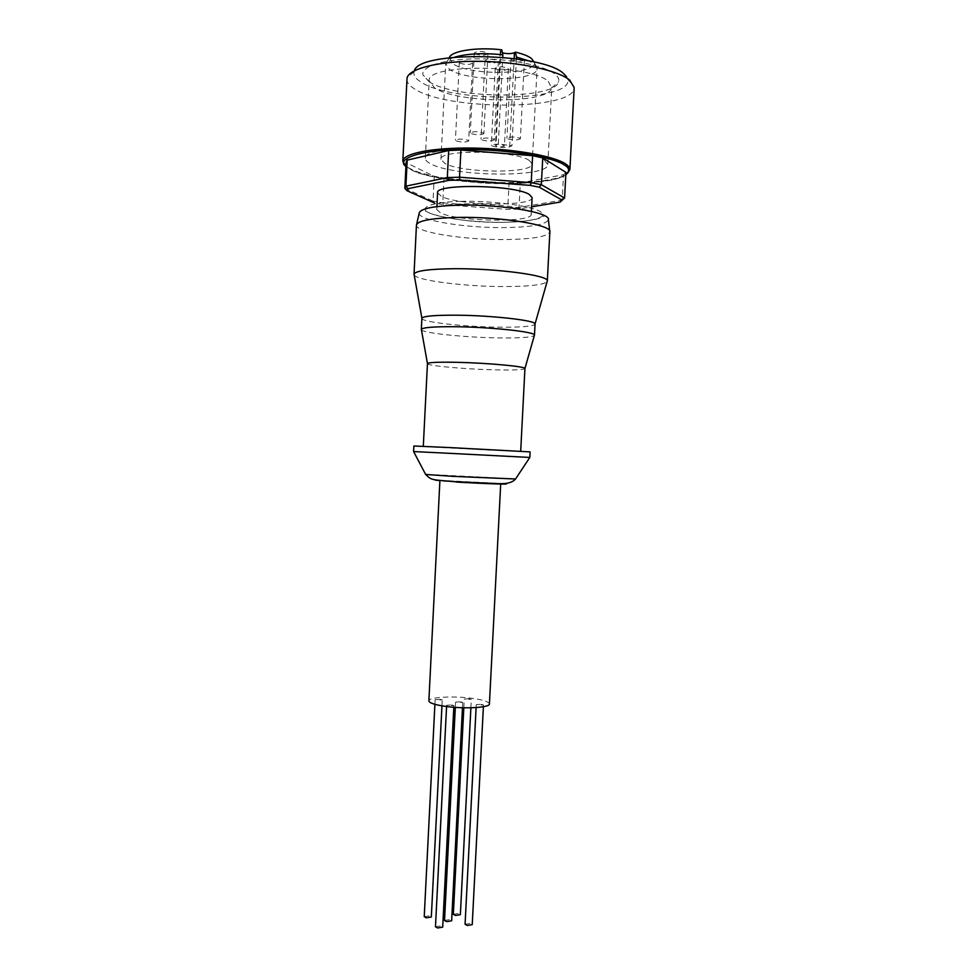 <?xml version="1.0" encoding="UTF-8"?>
<svg xmlns="http://www.w3.org/2000/svg" width="977" height="977" viewBox="0 0 977 977"><rect width="100%" height="100%" fill="white"/><g stroke="black" fill="none" stroke-linecap="round" stroke-linejoin="round"><path stroke-width="0.73" stroke-dasharray="4.88 3.66" d="M456.271 482.052C437.244 480.892 431.04 480.281 437.672 480.244L502.422 483.505M435.473 926.77L440.542 925.927L442.703 927.124M451.716 704.93L453.902 705.626L446.648 705.272L451.716 704.93M424.238 916.682L429.245 915.864L431.333 917.012M440.126 699.3L442.251 699.959L435.144 699.617L440.126 699.3M453.34 914.301L458.225 913.519L460.362 914.667M469.155 698.738L471.317 699.398L464.27 699.043L469.155 698.738M444.535 920.444L449.518 919.638L451.655 920.81M460.558 701.791L462.732 702.475L455.575 702.109L460.558 701.791M465.076 924.266L470.035 923.448L472.233 924.657M481.221 704.319L483.468 705.015L476.263 704.637L481.221 704.319M440.554 480.537L500.077 483.554M500.712 483.7L439.906 480.623M489.428 703.928C488.854 701.62 482.638 699.691 470.78 698.152C452.168 695.771 428.463 697.224 428.866 700.863M413.992 451.582L529.436 457.431M413.869 446.013L530.108 451.899M427.413 363.627C426.497 365.703 464.234 369.147 494.167 369.843C513.413 370.271 523.684 369.856 524.967 368.561M490.075 450.092L423.297 446.489L490.075 450.092M421.429 329.786C422.956 333.133 465.174 337.468 498.588 337.908C519.605 338.176 531.525 337.383 534.334 335.502M421.881 318.331C420.806 321.995 464.478 326.843 499.137 327.185C521.51 327.38 533.491 326.342 535.054 324.059M414.175 274.891C416.361 280.546 465.699 286.676 504.767 286.566C529.375 286.493 543.493 284.844 547.108 281.62M416.617 224.429L416.446 225.162C415.481 232.514 466.566 240.257 507.173 239.524C533.454 239.023 547.682 236.495 549.868 231.928L549.77 231.183M528.301 211.337C513.291 202.349 434.057 200.932 436.756 209.554L440.761 213.071C458.518 221.681 532.477 222.854 531.244 214.342L528.301 211.337M437.586 192.787L441.592 196.524C459.324 205.659 533.308 206.672 532.099 197.574M406.847 79.149C406.762 82.471 409.351 85.72 414.59 88.919C447.307 110.841 574.928 110.486 574.171 87.625M414.456 70.723L414.101 71.651C413.186 75.144 415.433 78.587 420.855 81.983C451.533 103.208 573.731 101.779 567.71 79.43L566.587 76.768M428.818 81.518C454.11 99.251 555.327 99.703 558.649 81.641C559.357 79.198 558.16 76.694 555.046 74.154C544.678 65.569 510.006 58.535 477.216 58.815C444.376 59.011 420.989 66.314 422.894 74.765L428.818 81.518M548.268 81.372L551.626 87.991C549.05 104.05 457.114 103.599 434.484 87.796L429.172 80.859C425.679 63.859 529.656 64.006 548.268 81.372M544.201 159.959L547.779 164.502C548.976 177.765 454.085 176.947 430.71 163.831C427.096 161.999 425.3 160.143 425.337 158.298C421.673 144.816 525.443 146.013 544.201 159.959M529.339 160.46C514.879 150.153 438.429 149.298 440.932 159.324L444.755 163.354C461.779 173.21 533.295 173.845 532.16 163.941L529.339 160.46M454.684 57.154C449.261 58.938 446.281 61.038 445.744 63.468L449.444 69.269C466.347 82.044 538.046 81.714 537.069 68.61L534.297 64.042L528.801 60.916M516.393 58.84L511.948 145.793L509.64 146.819C503.277 147.93 498.539 147.49 495.437 145.5L498.319 143.863L511.948 145.793M498.319 143.863L502.728 57.289M449.335 57.741L452.644 63.529C468.606 75.864 537.02 75.082 534.126 62.369L534.077 62.027M519.959 138.233L520.387 138.795C517.309 140.383 512.974 140.37 507.393 138.746L506.941 138.172C510.043 136.585 514.378 136.609 519.959 138.233M511.411 59.817C516.992 61.771 521.339 61.746 524.441 59.719L524.026 59.023C518.445 57.057 514.097 57.081 510.971 59.108L511.411 59.817M503.973 145.402L504.425 145.952C501.457 147.442 497.232 147.417 491.773 145.878L491.309 145.304C494.289 143.814 498.514 143.839 503.973 145.402M495.681 68.927C501.128 70.784 505.353 70.771 508.345 68.866L507.906 68.182C502.459 66.302 498.221 66.314 495.217 68.219L495.681 68.927M493.873 139.296L494.338 139.882C491.346 141.421 487.059 141.396 481.478 139.796L480.989 139.198C484.006 137.659 488.305 137.684 493.873 139.296M485.447 61.466C491.016 63.383 495.302 63.371 498.331 61.404L497.867 60.684C492.298 58.742 487.999 58.754 484.958 60.721L485.447 61.466M468.166 140.346L468.679 140.944C465.76 142.447 461.523 142.41 455.966 140.835L455.429 140.224C458.36 138.722 462.597 138.758 468.166 140.346M459.849 63.078C465.406 64.971 469.656 64.958 472.599 63.053L472.086 62.308C466.53 60.403 462.28 60.403 459.324 62.32L459.849 63.078M483.395 132.97L483.896 133.58C480.867 135.18 476.507 135.144 470.816 133.507L470.303 132.872C473.344 131.272 477.716 131.309 483.395 132.97M474.834 53.735C480.513 55.713 484.885 55.701 487.938 53.674L487.45 52.905C481.771 50.902 477.399 50.914 474.321 52.953L474.834 53.735M443.411 204.681L442.801 202.862L433.031 201.079L434.68 203.082L443.411 204.681L507.527 209.383L517.578 209.176L531.622 206.831M560.065 202.092L562.178 200.151L563.497 174.736L520.277 182.919L519.019 207.405L562.178 200.151L564.596 198.013M517.578 209.176L519.019 207.405L507.796 207.637L509.041 183.236L444.034 178.302L442.801 202.862L507.796 207.637L507.527 209.383M404.844 188.292L433.031 201.079L434.252 176.397L406.114 162.634M509.041 183.236L520.277 182.919M434.252 176.397L444.034 178.302M563.497 174.736L565.927 172.379M501.799 49.827L500.224 51.183L502.422 52.795M425.557 474.285L515.636 478.852M419.182 213.133C418.144 220.631 467.653 228.41 507.026 227.556C532.502 226.982 546.277 224.356 548.366 219.678C546.558 216.259 545.166 215.074 544.177 216.125C541.771 216.381 542.675 220.887 505.414 222.267C478.999 222.927 454.268 220.13 431.236 213.865C418.693 208.089 424.152 208.541 419.182 213.133M460.924 201.396C442.642 201.396 413.735 205.744 430.1 213.279C449.066 220.643 489.929 222.805 505.353 222.231C521.828 222.292 552.506 218.885 539.597 211.117C523.025 203.277 477.167 200.566 460.924 201.396M402.817 161.193C402.78 163.782 405.382 166.346 410.645 168.887C440.371 184.482 551.113 187.865 567.466 173.405M565.805 174.81C558.905 180.977 519.617 185.581 480.257 182.858C442.044 179.231 419.157 174.932 411.573 169.949L405.931 166.346L411.573 169.949C440.48 185.08 548.073 188.659 565.805 174.822M500.847 50.389L496.047 144.901M509.64 146.819L514.146 58.535M453.817 707.263L453.902 705.626M441.958 705.846L442.251 699.959M470.89 707.775L471.317 699.398M462.463 707.739L462.732 702.475M483.383 706.713L483.468 705.015M436.756 209.554L436.902 206.611M414.101 71.651L407.055 77.879M551.626 87.991L558.649 81.641M547.779 164.502L551.785 87.075M440.932 159.324L445.683 63.981M449.237 58.07L445.744 63.468M534.126 62.369L537.057 68.097M524.441 59.719L520.387 138.795M508.345 68.866L504.425 145.952M498.331 61.404L494.338 139.882M472.599 63.053L468.679 140.944M487.938 53.674L483.896 133.58M531.244 214.342L531.39 211.398M567.71 79.43L574.097 86.342M429.233 81.799L422.894 74.765M425.337 158.298L429.172 80.859M532.16 163.941L537.069 68.61M500.224 51.183L495.437 145.5M510.971 59.108L506.941 138.172M495.217 68.219L491.309 145.304M484.958 60.721L480.989 139.198M459.324 62.32L455.429 140.224M474.321 52.953L470.303 132.872M476.117 707.556L476.263 704.637M455.319 707.385L455.575 702.109M463.819 707.775L464.27 699.043M434.899 704.332L435.144 699.617M446.574 706.518L446.648 705.272"/><path stroke-width="1.47" d="M453.817 707.263L442.703 927.124L437.623 927.979L435.473 926.77L446.574 706.518M441.958 705.846L431.333 917.012L426.326 917.83L424.238 916.682L434.899 704.332M470.89 707.775L460.362 914.667L455.465 915.461L453.34 914.301L463.819 707.775M462.463 707.739L451.655 920.81L446.672 921.629L444.535 920.444L455.319 707.385M483.383 706.713L472.233 924.657L467.275 925.475L465.076 924.266L476.117 707.556M500.077 483.554L500.712 483.7L489.428 703.928C490.1 707.507 466.09 709.082 447.075 706.579C435.376 705.003 429.306 703.098 428.866 700.863L439.906 480.623L440.554 480.537M515.636 478.852L529.827 457.444L448.577 453.279L413.601 451.557L425.557 474.285M529.827 457.444L530.108 451.899L448.87 447.527L413.869 446.013L413.601 451.557M520.692 451.276L524.942 368.463C525.455 366.473 487.45 362.955 457.028 362.32C438.71 361.954 428.854 362.357 427.45 363.529L423.297 446.342M534.334 335.502L534.468 335.062C535.384 331.875 491.138 327.075 455.624 326.721C434.289 326.55 422.87 327.429 421.343 329.334L421.429 329.786M534.48 335.196L535.042 323.937C536.043 320.456 491.773 315.4 456.21 315.192C434.826 315.095 423.395 316.096 421.893 318.197L421.319 329.457M547.108 281.62L547.315 280.875C548.989 275.453 496.609 268.345 454.378 268.712C429.062 269.005 415.616 270.812 414.04 274.122L414.175 274.891M549.868 231.928L549.868 231.842C552.457 224.893 499.711 216.369 456.955 217.444C431.175 218.189 417.667 220.741 416.446 225.089L416.446 225.162M531.39 211.398L532.099 197.574L529.18 194.374C514.195 184.812 434.912 183.578 437.586 192.787L436.902 206.611M567.466 173.405L569.884 169.656L574.171 87.625L569.774 80.163C557.952 70.234 518.604 61.759 479.365 61.319C440.102 60.806 409.387 68.329 407.055 77.879L402.817 161.193L405.931 166.359C396.381 160.509 413.955 149.249 469.925 149.481C525.235 150.397 558.453 160.179 564.279 164.979C569.457 167.775 569.97 171.06 565.805 174.81L569.884 169.656C569.982 167.751 568.492 165.797 565.414 163.794C553.263 155.746 512.278 148.602 472.416 148.064C432.493 147.478 402.805 153.511 402.817 161.193M566.587 76.768L563.656 73.654C542.687 52.624 418.632 50.486 414.456 70.723M528.801 60.916L516.491 57.081L516.393 58.84M502.728 57.289L502.85 54.797C483.273 52.795 467.214 53.576 454.684 57.154M502.85 54.797L501.799 49.827C477.203 46.811 450.653 50.999 449.335 57.741M534.077 62.027L531.537 58.547C528.349 56.055 522.976 53.918 515.404 52.123L516.491 57.081M502.422 483.505C518.164 484.812 484.983 483.762 456.271 482.052M531.622 206.831L560.065 202.092L562.215 200.187L539.231 187.193L530.181 185.374L459.666 180.037L448.761 180.354L407.934 188.683L406.969 190.698L434.68 203.082M539.231 187.193L541.356 184.702L542.736 157.883L565.927 172.379L564.596 198.013L562.215 200.187M406.969 190.698L404.844 188.353L405.907 186.143L407.189 160.13L448.663 150.507L447.319 177.57L405.907 186.143L407.934 188.683M448.761 180.354L447.319 177.57L459.544 177.203L460.912 150.043L532.612 155.673L531.232 182.65L459.544 177.203L459.666 180.037M530.181 185.374L531.232 182.65L541.356 184.702L564.596 198.013M407.189 160.13L406.114 162.561L404.844 188.292M460.912 150.043L448.663 150.507M542.736 157.883L532.612 155.673M502.422 52.795C507.197 53.955 511.203 53.93 514.439 52.685L515.404 52.123M452.681 476.336L425.63 474.443C431.773 480.318 430.515 479.609 455.233 481.734L496.047 483.542C505.756 484.336 512.253 482.821 515.538 478.999L452.681 476.336M549.77 231.183L548.366 219.678C551.126 212.559 499.98 203.961 458.457 205.17C433.348 206 420.257 208.651 419.182 213.133L416.617 224.429M514.146 58.535L514.439 52.685M524.942 368.463L534.468 335.062M535.042 323.937L547.315 280.875M549.868 231.842L547.315 281.01M427.45 363.529L421.343 329.334M421.893 318.197L414.04 274.122M416.446 225.089L414.016 274.268M406.994 190.503L404.869 188.121M404.844 188.353L406.114 162.561"/></g></svg>
